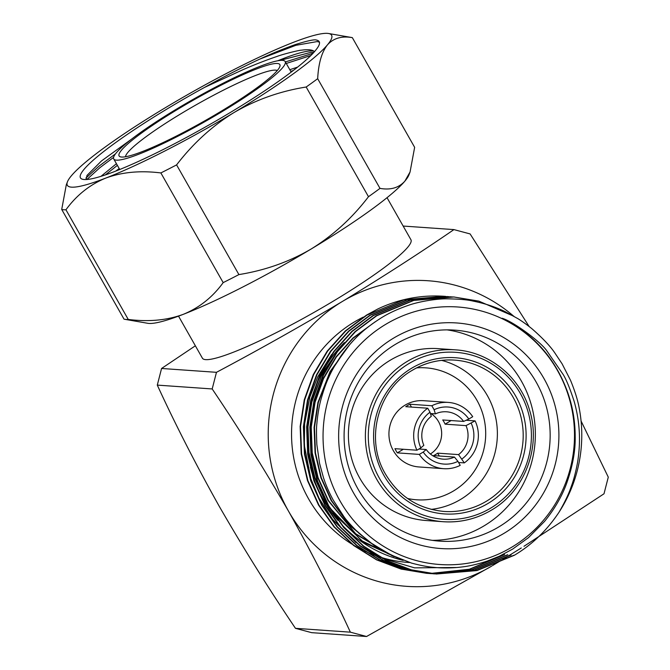 <?xml version="1.0" encoding="UTF-8"?>
<svg xmlns="http://www.w3.org/2000/svg" width="670" height="670" viewBox="0 0 670 670"><rect width="100%" height="100%" fill="white"/><g stroke="black" fill="none" stroke-linecap="round" stroke-linejoin="round"><path stroke-width="1" d="M178.522 316.139L202.407 358.19A119.905 15.318 -29.6 0 0 333.777 300.855A119.905 15.318 -29.6 0 0 410.928 239.734L387.034 197.684M363.282 317.111A129.226 125.86 94 0 0 354.112 322.111A129.226 125.86 94 0 0 351.784 544.048M429.445 573.486L401.238 569.131L376.532 559.844L353.643 545.514L333.962 526.855L318.518 505.046L307.488 480.583L301.19 453.875L300.152 426.422L304.264 399.806L313.3 374.513L327.228 351.063L345.377 330.888L366.574 315.059L377.713 309.029A138.799 135.181 94 0 1 444.202 296.291L445.768 296.408M426.606 573.327L401.64 569.165L376.934 559.869L354.045 545.539L334.364 526.88L318.928 505.071L307.89 480.616L301.601 453.908L300.554 426.447L304.666 399.831L313.711 374.538L327.638 351.088L345.779 330.921L366.976 315.084L404.027 299.758L444.344 296.299M432.694 573.713L404.479 569.366L379.781 560.07L356.884 545.74L337.203 527.081L321.767 505.272L310.729 480.809L304.44 454.101L303.393 426.648L307.505 400.032L316.55 374.739L330.478 351.289L348.618 331.114L369.823 315.285L406.866 299.951L449.009 296.634M429.855 573.553L404.889 569.391L380.183 560.095L357.294 545.774L337.613 527.106L322.17 505.297L311.14 480.842L304.842 454.134L303.803 426.673L307.915 400.065L316.952 374.764L330.888 351.315L349.028 331.147L370.225 315.31L407.276 299.984L447.594 296.525M510.682 555.011L474.226 570.103L434.52 573.872L407.728 569.592L383.022 560.296L360.133 545.966L340.452 527.307L325.017 505.498L313.979 481.043L307.689 454.327L306.642 426.874L310.754 400.258L319.799 374.966L333.727 351.516L351.867 331.34L373.064 315.511L410.115 300.177L452.258 296.86M433.096 573.78L408.13 569.617L383.433 560.321L360.535 546L340.854 527.332L325.419 505.523L314.389 481.068L308.091 454.361L307.044 426.907L311.165 400.291L320.201 374.991L334.129 351.541L352.269 331.374L373.475 315.536L410.517 300.21L450.835 296.751M559.006 512.24A138.799 135.181 -86 0 0 579.173 407.988C577.758 400.099 574.86 390.853 570.497 380.242L562.096 363.827L554.794 352.872C550.371 346.315 542.968 338.451 532.575 329.288C527.231 324.774 520.037 319.908 517.659 318.518L505.197 311.676C495.532 306.96 484.787 303.426 472.961 301.065C467.241 299.691 458.389 298.946 446.421 298.837C434.788 298.786 417.301 302.044 408.064 305.453C397.344 309.163 388.173 313.451 380.543 318.317C366.691 327.32 355.108 336.24 341.156 355.628C335.184 364.614 331.047 371.884 328.761 377.436C326.407 382.21 323.828 389.479 321.022 399.236C318.727 407.276 317.228 418.557 316.893 423.532C316.382 426.891 316.366 433.951 316.868 444.721L319.582 463.422L323.459 477.643C325.922 485.189 329.213 492.726 333.325 500.264L343.66 516.252C346.03 519.861 351.18 525.582 359.103 533.412L374.069 545.422L387.888 553.705L411.531 563.093C420.743 565.514 428.163 566.929 433.783 567.339C438.858 568.018 451.32 568.353 461.463 567.021C468.941 566.225 477.501 564.257 487.132 561.117L499.234 556.276L512.642 549.099L528.513 537.616L544.551 521.411C554.475 509.192 561.837 496.52 566.619 483.405C572.641 466.379 575.496 450.734 575.187 436.455C575.162 420.81 572.515 405.693 567.222 391.113C554.928 357.939 533.211 333.66 502.073 318.258C512.307 320.989 541 341.784 547.005 351.114L563.177 374.513C566.276 379.488 569.902 388.332 574.048 401.045C579.424 419.73 580.806 438.791 578.185 458.205C577.381 464.88 574.458 478.129 571.359 486.177C568.981 493.455 564.869 502.14 559.006 512.24C547.005 530.313 532.114 544.651 514.334 555.271L476.981 570.58L436.346 574.014L410.97 569.818L386.272 560.522L363.383 546.192L343.702 527.533L328.258 505.724L317.228 481.269L310.93 454.562L309.883 427.1L314.004 400.484L323.041 375.192L336.968 351.742L355.117 331.575L376.314 315.738L413.365 300.411L453.674 296.952L478.857 301.132L513.932 316.29M436.346 574.014L411.38 569.843L386.674 560.547L363.785 546.226L344.104 527.558L328.668 505.75L317.63 481.294L311.341 454.587L310.294 427.133L314.406 400.518L323.451 375.217L337.378 351.767L355.519 331.6L376.716 315.771L413.767 300.436L454.084 296.978M504.183 554.559L469.318 569.24L429.855 573.52M431.078 573.553L429.654 573.495M427.82 573.403L426.405 573.311M504.594 554.584L469.628 569.291L431.48 573.579M429.646 573.503L428.231 573.436M507.433 554.785L471.772 569.676L431.472 573.662M431.07 573.629L429.646 573.545M507.843 554.81L472.082 569.726L433.096 573.746M434.311 573.855L432.895 573.771M511.084 555.045L474.528 570.153L434.721 573.889M513.923 555.237L476.671 570.522L436.137 573.997M512.006 547.055A129.067 125.709 94 0 0 557.44 370.435A129.067 125.709 94 0 0 385.543 324.439A129.067 125.709 94 0 0 340.1 501.06A129.067 125.709 94 0 0 512.006 547.055M395.308 344.413A105.768 103.021 94 0 0 346.75 459.88A105.768 103.021 94 0 0 439.746 541.142A105.768 103.021 94 0 0 498.941 526.846A105.768 103.021 94 0 0 547.499 411.38A105.768 103.021 94 0 0 454.503 330.117A105.768 103.021 94 0 0 395.308 344.413M432.359 540.355A105.768 103.021 94 0 0 484.142 525.808A105.768 103.021 94 0 0 533.471 414.068A105.768 103.021 94 0 0 447.083 329.875M438.331 348.651A86.145 83.909 94 0 0 390.116 360.301A86.145 83.909 94 0 0 350.569 454.344A86.145 83.909 94 0 0 426.313 520.531L443.297 521.721A86.145 83.909 -86 0 1 367.554 455.533A86.145 83.909 -86 0 1 407.1 361.49A86.145 83.909 -86 0 1 455.315 349.841L438.331 348.651M441.614 360.376A75.861 73.884 -86 0 1 496.663 423.147A75.861 73.884 -86 0 1 460.65 499.393A75.861 73.884 -86 0 1 431.187 509.384M468.824 419.035L463.615 421.43A23.735 23.123 94 0 0 446.58 411.79A23.735 23.123 94 0 0 435.399 413.884L434.11 409.747A28.601 27.855 -86 0 1 468.824 419.035L472.719 416.69A33.215 32.353 94 0 0 448.339 402.419L423.599 400.685A33.215 32.353 94 0 0 405.015 405.183A33.215 32.353 94 0 0 389.764 441.438A33.215 32.353 94 0 0 418.968 466.956L443.707 468.69A33.215 32.353 94 0 0 460.206 465.349L457.937 461.362A28.601 27.855 -86 0 1 423.222 452.066L426.229 449.52A23.735 23.123 94 0 0 443.264 459.159A23.735 23.123 94 0 0 454.444 457.066L433.557 455.608A23.735 23.123 94 0 0 435.668 454.486A23.735 23.123 94 0 0 437.652 453.146L458.54 454.612A23.735 23.123 94 0 0 465.993 425.626L445.106 424.16L451.111 420.559M430.014 412.209L431.304 416.338A23.735 23.123 94 0 0 423.85 445.324L420.835 447.878A28.601 27.855 -86 0 1 430.014 412.209L427.745 408.214L405.76 406.682A33.215 32.353 -86 0 1 407.762 405.367A33.215 32.353 -86 0 1 409.856 404.219L431.84 405.752A33.215 32.353 94 0 1 448.339 402.419M466.161 420.257L475.105 420.886A33.215 32.353 94 0 1 464.302 462.886L458.581 462.493M418.951 449.009L426.229 449.52M504.158 533.253A113.062 110.123 -86 0 1 353.576 492.961A113.062 110.123 -86 0 1 393.382 338.241A113.062 110.123 -86 0 1 543.965 378.533A113.062 110.123 -86 0 1 504.158 533.253M407.511 498.472A66.137 64.412 94 0 0 453.682 490.85A66.137 64.412 94 0 0 482.836 414.077A66.137 64.412 94 0 0 416.639 367.889M277.279 70.534A87.586 11.189 -29.6 0 0 182.047 113.071A87.586 11.189 -29.6 0 0 125.499 156.755M220.371 111.723A92.452 11.809 150.4 0 1 120.508 156.864A92.452 11.809 150.4 0 1 178.563 108.8A92.452 11.809 150.4 0 1 279.934 66.296A92.452 11.809 150.4 0 1 220.371 111.723M177.173 108.699A98.591 12.596 150.4 0 1 285.194 61.556A98.591 12.596 150.4 0 1 221.762 111.815A98.591 12.596 150.4 0 1 113.741 158.958A98.591 12.596 150.4 0 1 177.173 108.699M100.977 176.336L116.438 163.698M117.384 165.364L105.374 174.895M289.825 69.713L297.631 67.092M293.293 70.501L290.772 71.38M314.582 51.556L314.213 51.372A129.586 16.549 -29.6 0 0 277.748 60.777M313.677 52.587L310.821 52.361L279.65 60.484M259.91 59.044C269.759 54.345 281.593 49.505 295.428 44.53C307.455 40.795 314.423 39.287 316.324 40.024C320.704 40.895 320.587 44.17 315.955 49.856A136.881 17.487 150.4 0 1 230.421 112.426A136.881 17.487 150.4 0 1 82.552 179.267A136.881 17.487 150.4 0 1 168.522 108.096A136.881 17.487 150.4 0 1 204.484 87.435C222.272 77.494 245.245 65.802 259.91 59.044L295.864 45.309L317.203 41.574L319.54 42.176M86.129 179.535L86.991 175.423L101.48 160.951L131.571 139.142M379.991 188.379C390.56 190.246 398.851 187.835 404.864 181.151L410.057 171.997L408.918 174.962A151.956 19.405 150.4 0 1 404.864 181.151A151.956 19.405 150.4 0 1 311.248 248.947A151.956 19.405 150.4 0 1 183.27 314.339A151.956 19.405 150.4 0 1 147.802 323.3L124.637 319.288A170.331 21.758 150.4 0 1 124.034 319.163L61.715 209.467A170.331 21.758 -29.6 0 0 65.936 209.769L128.255 319.456C148.715 322.01 167.056 320.31 183.27 314.339C199.292 307.773 212.599 297.195 223.177 282.623L160.867 172.935A170.331 21.758 -29.6 0 0 176.587 164.895L238.905 274.591C265.161 270.37 289.272 261.828 311.248 248.947C333.183 235.379 352.261 217.968 368.483 196.712L306.173 87.016A170.331 21.758 -29.6 0 0 317.672 78.691L379.991 188.379A170.331 21.758 150.4 0 1 368.483 196.712M238.905 274.591A170.331 21.758 150.4 0 1 223.177 282.623M128.255 319.456A170.331 21.758 150.4 0 1 124.637 319.288M410.057 171.997L414.646 147.333L352.328 37.637C341.75 35.778 333.459 38.19 327.446 44.865C321.734 52.076 318.476 63.349 317.672 78.691M306.173 87.016C280.018 91.195 255.898 99.746 233.822 112.661C212.055 126.102 192.977 143.514 176.587 164.895M160.867 172.935C140.398 170.381 122.057 172.081 105.843 178.053C89.939 184.552 76.631 195.121 65.936 209.769M61.715 209.467L66.296 184.811L67.436 181.838A151.956 19.405 -29.6 0 0 105.843 178.053A151.956 19.405 -29.6 0 0 233.822 112.661A151.956 19.405 -29.6 0 0 327.446 44.865A151.956 19.405 -29.6 0 0 328.56 33.5A151.956 19.405 -29.6 0 0 293.091 42.461A151.956 19.405 -29.6 0 0 165.113 107.853A151.956 19.405 -29.6 0 0 71.489 175.649A151.956 19.405 -29.6 0 0 67.436 181.838M352.328 37.637A170.331 21.758 -29.6 0 0 351.716 37.512L328.56 33.5M314.213 51.372C312.103 49.681 307.815 49.287 301.349 50.191C299.791 50.016 282.958 54.119 276.785 56.515C266.158 60.141 254.994 64.479 243.31 69.538L204.484 87.435M86.899 179.493L99.922 167.659L113.598 157.366M286.283 63.466L310.905 55.493M85.911 178.069L99.043 166.11L115.508 153.849M285.403 61.925L313.049 53.273M115.776 171.076L119.21 168.589M374.53 545.74L349.958 525.741L331.24 500.666L320.947 477.852L315.067 452.937L314.079 427.326L317.915 402.494L330.042 371.607L349.815 344.497M394.019 556.678L356.055 534.35L327.998 500.44L317.697 477.626L311.818 452.711L310.838 427.1L314.666 402.268L323.091 378.676L336.08 356.8L352.998 337.981L375.334 321.701M402.494 560.145L363.86 542.566L333.149 513.061M329.673 508.136L324.749 500.214L314.448 477.392L308.569 452.484L307.589 426.874L311.424 402.042L322.655 372.813L340.779 346.792M456.622 567.515L414.571 567.85L382.536 558.412M380.476 557.482L360.192 545.732M356.013 542.65L332.571 519.384L318.962 498.111L310.897 478.874L304.347 445.408L304.632 423.666L309.825 397.042L317.739 376.858L331.633 354.43M370.326 542.75L348.475 523.756L331.65 500.691L321.349 477.878L315.47 452.962L314.49 427.351L318.317 402.528L328.719 374.89L345.318 349.991M392.436 555.949L355.628 533.672L328.401 500.465L318.099 477.651L312.228 452.736L311.24 427.125L315.076 402.302L323.468 378.768L336.399 356.942L353.241 338.157L372.93 323.384M401.732 559.86L361.498 540.656L330.084 508.17M326.399 502.366L314.858 477.425L308.979 452.51L307.999 426.899L311.826 402.067L321.508 375.878L336.776 352.01M439.277 456.01L437.652 453.146M454.444 457.066L457.937 461.362M464.302 462.886L458.54 454.612M411.481 407.075L409.856 404.219M435.399 413.884L430.433 413.532M434.11 409.747L431.84 405.752M445.106 424.16A23.735 23.123 94 0 0 442.728 419.964L463.615 421.43M465.993 425.626L475.105 420.886M423.222 452.066L419.32 454.411L397.335 452.87L403.34 449.269M397.335 452.87A33.215 32.353 -86 0 1 394.948 448.682L416.941 450.215L420.835 447.878M430.375 453.975A23.735 23.123 94 0 0 430.969 413.574M427.745 408.214A33.215 32.353 94 0 0 416.941 450.215M419.32 454.411A33.215 32.353 94 0 0 443.707 468.69M471.211 423.231A28.601 27.855 -86 0 1 462.032 458.9M403.156 560.388A129.226 125.86 -86 0 1 340.921 523.739M337.923 520.381A129.226 125.86 -86 0 1 310.411 467.091M311.692 398.273A129.226 125.86 -86 0 1 344.372 342.529M353.408 545.045A129.226 125.86 94 0 0 363.266 550.397M364.497 550.983A129.226 125.86 94 0 0 372.151 554.283M373.131 554.668A129.226 125.86 94 0 0 379.362 556.854M380.166 557.113A129.226 125.86 94 0 0 408.407 562.465L409.672 562.549M529.141 326.524L470.114 233.93L453.925 229.601L403.147 226.05M216.469 372.319L212.189 388.952L157.291 385.108L161.57 368.475L216.469 372.319C259.29 349.547 301.257 325.93 342.378 301.458A153.17 149.184 94 0 0 288.46 511.059A153.17 149.184 94 0 0 491.713 566.091M523.982 546.293L604.005 493.782L608.285 477.149L581.074 420.995M350.36 632.17L366.549 636.5L311.651 632.664L295.462 628.326L350.36 632.17C332.395 593.076 311.768 552.708 288.46 511.059C264.281 469.142 238.855 428.432 212.189 388.952M295.462 628.326C268.637 588.595 243.218 547.893 219.191 506.219C195.774 464.352 175.138 423.984 157.291 385.108M195.364 345.795L161.57 368.475M513.521 316.039A153.17 149.184 94 0 0 342.378 301.458C382.545 277.078 419.73 253.126 453.925 229.601M366.549 636.5L491.721 566.083M492.517 565.606L500.775 560.614M502.885 559.333L521.277 547.985M454.595 360.108C439.486 359.154 425.35 362.571 412.201 370.351C378.039 389.706 364.974 438.574 384.823 472.97C398.231 496.051 417.963 508.873 444.009 511.453A75.861 73.884 94 0 0 486.47 501.202A75.861 73.884 94 0 0 521.294 418.39A75.861 73.884 94 0 0 454.595 360.108A75.861 73.884 94 0 0 412.243 370.301M490.867 508.019A83.716 81.539 94 0 0 520.339 393.458A83.716 81.539 94 0 0 408.842 363.626A83.716 81.539 94 0 0 379.371 478.187A83.716 81.539 94 0 0 490.867 508.019M411.497 368.307A78.29 76.254 -86 0 1 515.766 396.204A78.29 76.254 -86 0 1 488.204 503.338A78.29 76.254 -86 0 1 383.935 475.44A78.29 76.254 -86 0 1 411.497 368.307M491.512 510.071A86.145 83.909 -86 0 1 443.297 521.721C460.516 522.801 476.605 518.915 491.571 510.063C524.912 490.825 541.519 446.722 529.409 409.63C519.719 376.59 488.941 351.75 455.315 349.841M285.194 61.556L291.182 72.109M113.741 158.958L119.729 169.502"/></g></svg>
